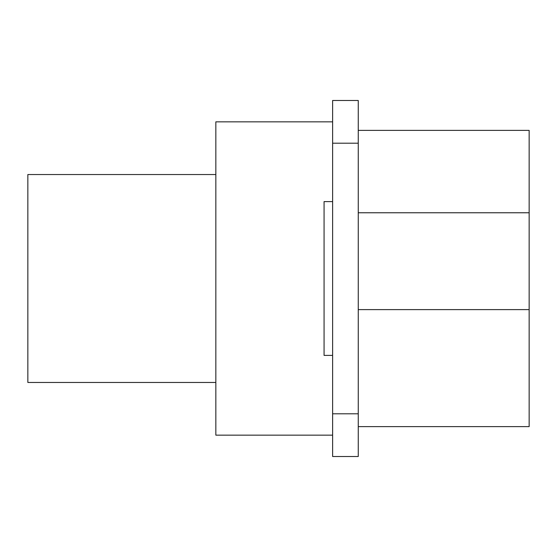 <?xml version="1.0" encoding="UTF-8"?>
<svg xmlns="http://www.w3.org/2000/svg" width="557" height="557" viewBox="0 0 557 557"><rect width="100%" height="100%" fill="white"/><g stroke="black" fill="none" stroke-linecap="round" stroke-linejoin="round"><path stroke-width="0.84" d="M332.62 201.599L324.07 201.599L324.07 355.401L332.62 355.401M215.838 382.464L27.85 382.464L27.85 174.536L215.838 174.536M332.62 121.844L215.838 121.844L215.838 435.156L332.62 435.156M358.255 426.613L529.15 426.613L529.15 130.387L358.255 130.387M332.62 100.483L332.62 456.517L358.255 456.517L358.255 100.483L332.62 100.483M358.255 212.767L529.15 212.767M358.255 309.608L529.15 309.608M332.62 143.205L358.255 143.205M332.62 413.795L358.255 413.795"/></g></svg>
